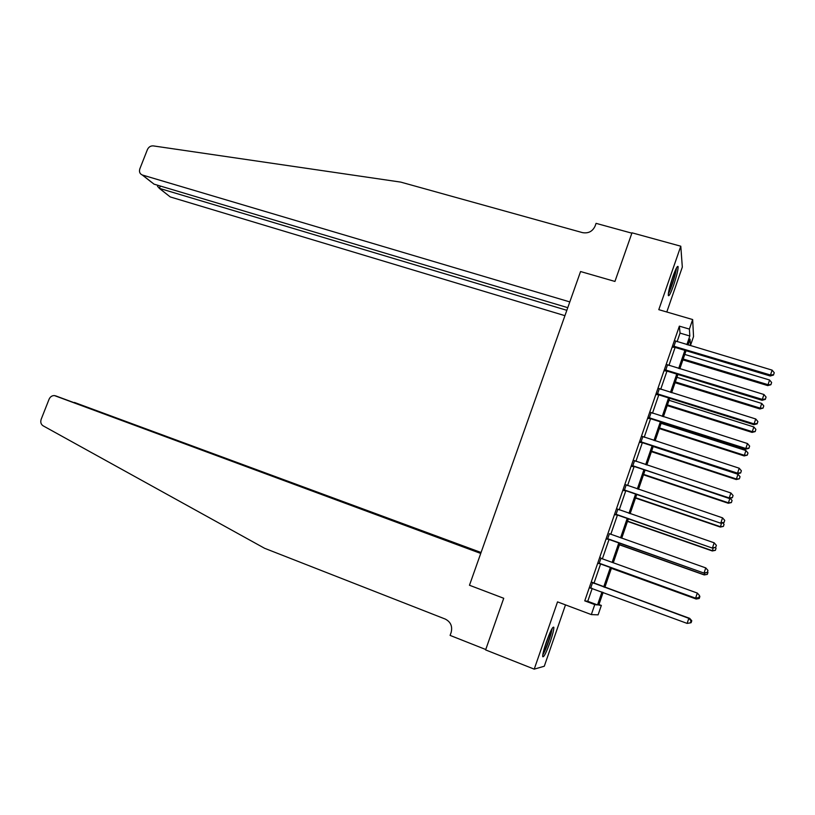 <?xml version="1.0" encoding="UTF-8"?>
<svg xmlns="http://www.w3.org/2000/svg" width="815" height="815" viewBox="0 0 815 815"><rect width="100%" height="100%" fill="white"/><g stroke="black" fill="none" stroke-linecap="round" stroke-linejoin="round"><path stroke-width="1.22" d="M550.278 641.66C552.794 634.213 553.976 629.414 553.823 627.255C552.784 626.287 550.268 631.279 546.274 642.24C543.737 649.728 542.556 654.547 542.709 656.676C543.799 657.573 546.315 652.56 550.278 641.66M673.638 285.148C676.756 275.755 678.243 269.551 678.09 266.536C677.397 265.537 675.625 269.001 672.793 276.917C669.645 286.401 668.157 292.616 668.32 295.56C669.034 296.538 670.806 293.064 673.638 285.148M598.954 604.536L601.338 605.423L598.108 614.846L591.323 614.591L594.756 604.598L597.517 604.944L601.969 591.975M151.376 182.132L142.268 174.981C139.762 173.829 138.958 171.771 139.844 168.817L147.413 149.593C148.666 146.975 150.612 145.742 153.251 145.895L400.725 182.102L582.419 232.611C588.328 233.65 592.556 231.47 595.093 226.091L596.071 223.351L631.87 233.182L614.938 281.44L580.565 271.538L469.471 585.252L503.731 598.281L469.471 585.252L480.738 553.436L54.452 395.581C52.017 395.53 50.224 396.752 49.073 399.238L41.178 419.277C40.281 422.15 40.913 424.32 43.093 425.807L264.6 548.291L445.204 619.043C450.685 621.855 452.661 626.338 451.133 632.481L450.104 635.405L485.75 649.514L503.731 598.281L485.618 649.912L534.222 669.146L544.288 666.232L565.498 604.883M666.792 311.992L682.318 267.096L680.79 246.212L658.795 309.659L692.658 319.551L693.534 336.544L690.448 345.56L690.03 339.111L688.013 344.99M688.064 344.847L690.448 345.56M142.268 174.981L569.807 301.917L580.565 271.538L614.938 281.44L632.002 232.815L680.79 246.212M677.082 341.73L680.046 333.101L679.364 326.143L584.752 600.859L587.758 601.297L592.199 588.369M593.911 583.418L600.655 563.807M602.366 558.835L609.06 539.387M610.802 534.334L617.434 515.06M619.196 509.925L625.767 490.834M627.57 485.608L634.07 466.7M635.904 461.392L642.352 442.657M644.196 437.268L650.584 418.706M652.469 413.246L658.795 394.857M660.7 389.315L666.976 371.09M668.911 365.466L675.115 347.424M675.676 341.23L673.608 347.231M667.505 364.967L665.468 370.886M659.304 388.796L657.287 394.643M651.063 412.716L649.076 418.482M642.801 436.738L640.845 442.423M634.498 460.852L632.562 466.455M626.164 485.057L624.259 490.579M617.801 509.355L615.926 514.805M609.396 533.754L607.552 539.123M601.001 558.163L599.147 563.532M592.566 582.654L590.712 588.043M591.323 614.591L557.531 601.888L534.222 669.146M584.752 600.859L594.756 604.598M679.364 326.143L689.388 329.097L692.658 319.551M603.12 592.403L598.76 605.097L601.338 605.423M686.047 350.705L679.842 368.808M677.907 374.452L671.631 392.728M669.726 398.28L663.4 416.73M661.515 422.211L655.128 440.834M653.273 446.233L646.825 465.029M645.001 470.347L638.491 489.316M636.698 494.552L630.117 513.705M628.355 518.86L621.723 538.195M619.981 543.259L613.288 562.778M611.576 567.76L604.822 587.432M686.862 344.653L689.826 336.004L689.388 329.097M603.681 587.004L610.425 567.342M612.136 562.36L618.83 542.851M620.572 537.788L627.204 518.462M628.976 513.307L635.547 494.165M637.34 488.929L643.85 469.96M645.674 464.642L652.122 445.856M653.976 440.457L660.364 421.844M662.249 416.363L668.575 397.924M670.48 392.361L676.756 374.095M678.691 368.462L684.895 350.358M680.046 333.101L689.826 336.004M587.758 601.297L597.517 604.944M674.545 346.192L674.677 347.292L770.226 376L770.481 375.002L673.475 346.13M773.598 374.656L774.25 372.71L773.598 374.656L770.481 375.002L772.111 370.132L675.268 340.925M674.677 347.292L673.078 347.272M770.226 376L773.486 375.053M774.25 372.71L772.111 370.132M682.899 359.894L767.761 385.607L769.574 380.004L684.773 354.433M683.204 359.007L768.005 384.68L770.898 384.711L771.622 382.469L771 384.344M769.574 380.004L771.622 382.469M770.898 384.711L767.761 385.607M567.76 307.673L153.913 184.119M566.832 310.311L159.414 188.367L168.206 195.325M564.927 315.67L170.386 196.975M157.529 186.329L157.927 185.321L157.529 186.329L159.414 188.367L160.331 186.034M481.064 552.499L75.428 402.814M480.942 552.865L74.42 402.437M480.881 553.049L55.522 395.825M666.538 370.957L666.344 369.949L666.538 370.957L762.076 400.297L762.3 399.391L665.295 369.888M765.428 399.024L766.08 397.078L765.428 399.024L762.3 399.391L763.94 394.501L667.098 364.662M666.517 370.947L664.938 370.927M762.076 400.297L765.326 399.391M766.08 397.078L763.94 394.501M658.153 393.808L658.357 394.715L753.885 424.686L754.079 423.882L657.084 393.737M757.216 423.505L757.879 421.538L757.216 423.505L754.079 423.882L755.729 418.971L658.887 388.48M658.357 394.715L656.758 394.674M753.885 424.686L757.135 423.82M757.879 421.538L755.729 418.971M649.912 417.749L650.146 418.564L745.674 449.177L745.827 448.474L648.842 417.667M748.985 448.077L749.647 446.1L748.985 448.077L745.827 448.474L747.477 443.543L650.655 412.4M650.146 418.564L648.546 418.513M745.674 449.177L748.914 448.352M749.647 446.1L747.477 443.543M675.075 382.704L759.937 408.957L761.709 403.425L676.919 377.314M675.35 381.909L760.14 408.121L763.054 408.101L763.777 405.89L763.146 407.765M761.709 403.425L763.777 405.89M763.054 408.101L759.937 408.957M667.22 405.605L752.072 432.398L753.824 426.938L669.034 400.287M667.454 404.892L752.245 431.655L755.189 431.583L755.892 429.393L755.261 431.278M753.824 426.938L755.892 429.393M755.189 431.583L752.072 432.398M659.325 428.588L744.177 455.931L745.908 450.542L661.128 423.352M659.539 427.967L744.319 455.279L747.284 455.147L747.987 452.997L747.345 454.892M745.908 450.542L747.987 452.997M747.284 455.147L744.177 455.931M641.639 441.791L641.904 442.514L737.422 473.77L737.544 473.158L640.57 441.71M740.713 472.741L741.375 470.764L740.713 472.741L737.544 473.158L739.205 468.218L642.383 436.412M641.904 442.514L640.305 442.453M737.422 473.77L740.652 472.985M741.375 470.764L739.205 468.218M651.409 451.653L736.251 479.546L737.962 474.238L653.182 446.498M651.593 451.133L736.363 478.986L739.358 478.812L740.04 476.683L739.409 478.588M737.962 474.238L740.04 476.683M739.358 478.812L736.251 479.546M675.951 268.95C675.197 274.675 673.18 281.623 669.899 289.814L668.494 292.616M669.512 287.848L674.036 273.494M668.32 293.879L669.635 291.159C673.17 282.408 675.472 274.624 676.542 267.809M551.582 629.414L550.512 634.681C548.006 643.198 545.49 649.545 542.973 653.732M544.084 649.188L549.605 633.601M542.759 655.046C545.653 649.881 548.414 642.77 551.062 633.703L552.234 628.284M633.337 465.925L729.14 498.454L729.231 497.945L632.257 465.834M732.41 497.517L733.072 495.53L732.41 497.517L729.231 497.945L730.892 492.983L634.09 460.526M633.632 466.547L632.033 466.486M729.14 498.454L732.369 497.721M733.072 495.53L730.892 492.983M643.463 474.809L728.294 503.263L729.894 498.281M643.616 474.381L728.376 502.794L731.391 502.56L732.074 500.471L731.432 502.376M730.148 498.22L732.074 500.471M731.391 502.56L728.294 503.263M624.993 490.161L720.827 523.24L623.923 490.06M724.066 522.384L724.739 520.388L724.066 522.384L720.878 522.833L722.548 517.851L625.757 484.731M625.329 490.681L623.73 490.61M720.827 523.24L724.046 522.547M724.739 520.388L722.548 517.851M635.486 498.057L720.317 527.061L721.581 523.077M635.608 497.721L720.358 526.694L723.404 526.409L724.066 524.34L723.425 526.256M722.752 522.823L724.066 524.34M723.404 526.409L720.317 527.061M616.619 514.479L712.473 548.118L615.549 514.377M616.996 514.907L615.396 514.825M715.692 547.354L716.365 545.357L715.692 547.354L712.493 547.823L714.174 542.821L617.393 509.029M712.473 548.118L715.682 547.476M716.365 545.357L714.174 542.821M627.489 521.396L712.3 550.96L713.227 547.975M627.57 521.152L712.32 550.685L715.376 550.339L716.028 548.312L715.387 550.227M715.366 547.537L716.028 548.312M715.376 550.339L712.3 550.96M608.214 538.909L704.089 573.108L607.144 538.797M707.288 572.425L707.96 570.418L707.288 572.425L704.079 572.914L705.759 567.892L609.284 533.672M608.622 539.235L607.022 539.143M704.089 573.108L707.288 572.507M707.96 570.418L705.759 567.892M619.451 544.817L704.252 574.942L704.843 572.965M619.502 544.664L704.231 574.769L707.318 574.371L707.97 572.364L707.318 574.3M707.512 571.845L707.97 572.364M707.318 574.371L704.252 574.942M599.779 563.42L695.674 598.2L598.699 563.308M698.852 597.599L699.525 595.582L698.852 597.599L695.623 598.108L697.314 593.065L601.358 558.469M600.217 563.654L598.618 563.552M600.594 557.806L601.215 558.357M695.674 598.2L698.863 597.639M699.525 595.582L697.314 593.065M611.382 568.33L696.173 599.025L696.418 598.067M611.403 568.269L696.122 598.943L699.239 598.495L699.871 596.519L699.219 598.455M699.413 595.999L699.871 596.519M699.239 598.495L696.173 599.025M592.087 582.501L688.838 618.341L687.137 623.404L590.223 587.921M592.169 582.297L688.92 618.341L691.059 620.847L690.376 622.874L691.079 620.847L688.92 618.341M591.344 588.053L590.182 588.063M687.137 623.404L690.376 622.874M689.684 618.361L604.903 587.197L689.684 618.361L691.772 620.765L691.089 622.711L691.772 620.765M689.419 618.921L689.612 618.361L691.741 620.775M691.089 622.711L690.417 622.823M673.761 346.11L673.893 347.21M142.401 175.021L154.055 184.159M665.58 369.867L665.753 370.866M657.369 393.716L657.573 394.623M649.127 417.657L649.361 418.472M640.855 441.689L641.12 442.413M632.542 465.823L632.848 466.445M624.209 490.049L624.545 490.569M170.243 196.935L159.282 188.326M658 393.767L658.204 394.674M649.626 417.688L649.871 418.492M641.222 441.699L641.497 442.423M632.786 465.823L633.092 466.445M624.331 490.039L624.667 490.569"/></g></svg>
